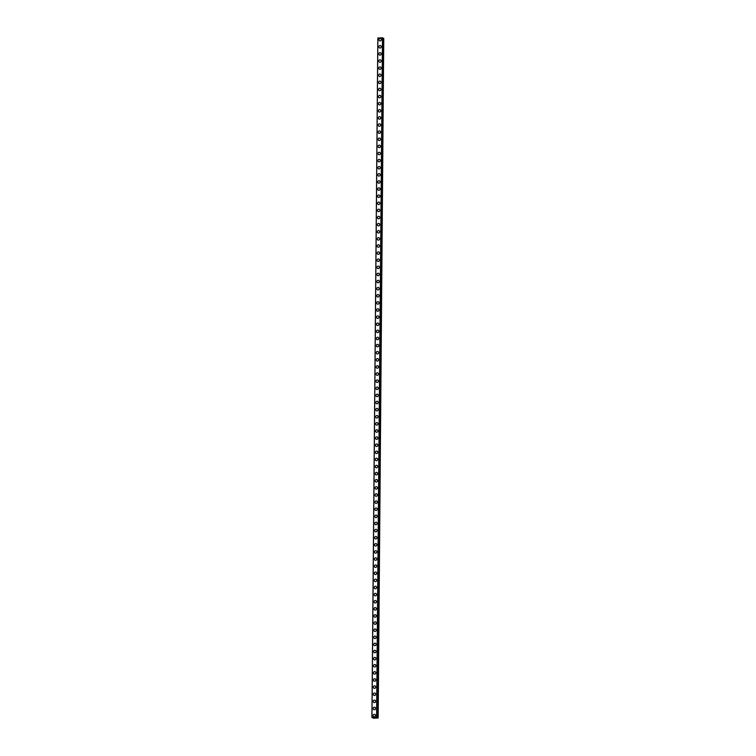 <?xml version="1.0" encoding="UTF-8"?>
<svg xmlns="http://www.w3.org/2000/svg" width="756" height="756" viewBox="0 0 756 756"><rect width="100%" height="100%" fill="white"/><g stroke="black" fill="none" stroke-linecap="round" stroke-linejoin="round"><path stroke-width="1.13" d="M373.738 716.716A1.257 1.181 115.2 0 1 373.086 715.63A1.257 1.181 115.2 0 1 374.815 714.439A1.257 1.181 115.2 0 1 375.477 715.526A1.257 1.181 115.2 0 1 373.738 716.716A1.257 1.181 115.2 0 1 373.086 715.63A1.257 1.181 115.2 0 1 374.815 714.439M373.804 709.6A1.257 1.181 115.2 0 1 373.143 708.514A1.257 1.181 115.2 0 1 374.881 707.323A1.257 1.181 115.2 0 1 375.534 708.41A1.257 1.181 115.2 0 1 373.804 709.6A1.257 1.181 115.2 0 1 373.143 708.514A1.257 1.181 115.2 0 1 374.881 707.323M373.87 702.485A1.257 1.181 115.2 0 1 373.209 701.398A1.257 1.181 115.2 0 1 374.938 700.207A1.257 1.181 115.2 0 1 375.6 701.294A1.257 1.181 115.2 0 1 373.861 702.485A1.257 1.181 115.2 0 1 373.209 701.398A1.257 1.181 115.2 0 1 374.938 700.207M373.927 695.369A1.257 1.181 115.2 0 1 373.266 694.282A1.257 1.181 115.2 0 1 375.004 693.091A1.257 1.181 115.2 0 1 375.656 694.178A1.257 1.181 115.2 0 1 373.927 695.369A1.257 1.181 115.2 0 1 373.266 694.282A1.257 1.181 115.2 0 1 375.004 693.091M373.993 688.253A1.257 1.181 115.2 0 1 373.332 687.166A1.257 1.181 115.2 0 1 375.061 685.975A1.257 1.181 115.2 0 1 375.723 687.062A1.257 1.181 115.2 0 1 373.993 688.253A1.257 1.181 115.2 0 1 373.332 687.166A1.257 1.181 115.2 0 1 375.061 685.975M374.05 681.147A1.257 1.181 115.2 0 1 373.398 680.05A1.257 1.181 115.2 0 1 375.127 678.86A1.257 1.181 115.2 0 1 375.789 679.956A1.257 1.181 115.2 0 1 374.05 681.147A1.257 1.181 115.2 0 1 373.398 680.05A1.257 1.181 115.2 0 1 375.127 678.86M374.116 674.031A1.257 1.181 115.2 0 1 373.455 672.944A1.257 1.181 115.2 0 1 375.193 671.744A1.257 1.181 115.2 0 1 375.845 672.84A1.257 1.181 115.2 0 1 374.116 674.031A1.257 1.181 115.2 0 1 373.455 672.944A1.257 1.181 115.2 0 1 375.193 671.744M374.173 666.915A1.257 1.181 115.2 0 1 373.521 665.828A1.257 1.181 115.2 0 1 375.25 664.637A1.257 1.181 115.2 0 1 375.912 665.724A1.257 1.181 115.2 0 1 374.173 666.915A1.257 1.181 115.2 0 1 373.521 665.828A1.257 1.181 115.2 0 1 375.25 664.637M374.239 659.799A1.257 1.181 115.2 0 1 373.577 658.712A1.257 1.181 115.2 0 1 375.316 657.522A1.257 1.181 115.2 0 1 375.968 658.608A1.257 1.181 115.2 0 1 374.239 659.799A1.257 1.181 115.2 0 1 373.577 658.712A1.257 1.181 115.2 0 1 375.316 657.522M374.296 652.683A1.257 1.181 115.2 0 1 373.644 651.596A1.257 1.181 115.2 0 1 375.373 650.406A1.257 1.181 115.2 0 1 376.034 651.492A1.257 1.181 115.2 0 1 374.296 652.683A1.257 1.181 115.2 0 1 373.644 651.596A1.257 1.181 115.2 0 1 375.373 650.406M374.362 645.567A1.257 1.181 115.2 0 1 373.7 644.481A1.257 1.181 115.2 0 1 375.439 643.29A1.257 1.181 115.2 0 1 376.091 644.377A1.257 1.181 115.2 0 1 374.362 645.567A1.257 1.181 115.2 0 1 373.7 644.481A1.257 1.181 115.2 0 1 375.439 643.29M374.428 638.451A1.257 1.181 115.2 0 1 373.766 637.365A1.257 1.181 115.2 0 1 375.496 636.174A1.257 1.181 115.2 0 1 376.157 637.261A1.257 1.181 115.2 0 1 374.428 638.451A1.257 1.181 115.2 0 1 373.766 637.365A1.257 1.181 115.2 0 1 375.496 636.174M374.485 631.336A1.257 1.181 115.2 0 1 373.833 630.249A1.257 1.181 115.2 0 1 375.562 629.058A1.257 1.181 115.2 0 1 376.223 630.145A1.257 1.181 115.2 0 1 374.485 631.336A1.257 1.181 115.2 0 1 373.833 630.249A1.257 1.181 115.2 0 1 375.562 629.058M374.551 624.229A1.257 1.181 115.2 0 1 373.889 623.133A1.257 1.181 115.2 0 1 375.628 621.942A1.257 1.181 115.2 0 1 376.28 623.029A1.257 1.181 115.2 0 1 374.551 624.229A1.257 1.181 115.2 0 1 373.889 623.133A1.257 1.181 115.2 0 1 375.628 621.942M373.955 616.027A1.257 1.181 115.2 0 1 375.685 614.826A1.257 1.181 115.2 0 1 376.346 615.923A1.257 1.181 115.2 0 1 374.607 617.113A1.257 1.181 115.2 0 1 373.955 616.027M374.607 617.113A1.257 1.181 115.2 0 1 373.955 616.017A1.257 1.181 115.2 0 1 375.685 614.826M374.674 609.997A1.257 1.181 115.2 0 1 374.012 608.911A1.257 1.181 115.2 0 1 375.751 607.72A1.257 1.181 115.2 0 1 376.403 608.807A1.257 1.181 115.2 0 1 374.674 609.997A1.257 1.181 115.2 0 1 374.012 608.911A1.257 1.181 115.2 0 1 375.751 607.72M374.73 602.882A1.257 1.181 115.2 0 1 374.078 601.795A1.257 1.181 115.2 0 1 375.808 600.604A1.257 1.181 115.2 0 1 376.469 601.691A1.257 1.181 115.2 0 1 374.73 602.882A1.257 1.181 115.2 0 1 374.078 601.795A1.257 1.181 115.2 0 1 375.808 600.604M374.796 595.766A1.257 1.181 115.2 0 1 374.135 594.679A1.257 1.181 115.2 0 1 375.874 593.488A1.257 1.181 115.2 0 1 376.526 594.575A1.257 1.181 115.2 0 1 374.796 595.766A1.257 1.181 115.2 0 1 374.135 594.679A1.257 1.181 115.2 0 1 375.874 593.488M374.863 588.65A1.257 1.181 115.2 0 1 374.201 587.563A1.257 1.181 115.2 0 1 375.93 586.372A1.257 1.181 115.2 0 1 376.592 587.459A1.257 1.181 115.2 0 1 374.863 588.65A1.257 1.181 115.2 0 1 374.201 587.563A1.257 1.181 115.2 0 1 375.93 586.372M374.919 581.534A1.257 1.181 115.2 0 1 374.267 580.447A1.257 1.181 115.2 0 1 375.997 579.257A1.257 1.181 115.2 0 1 376.658 580.343A1.257 1.181 115.2 0 1 374.919 581.534A1.257 1.181 115.2 0 1 374.267 580.447A1.257 1.181 115.2 0 1 375.997 579.257M374.985 574.418A1.257 1.181 115.2 0 1 374.324 573.332A1.257 1.181 115.2 0 1 376.063 572.141A1.257 1.181 115.2 0 1 376.715 573.228A1.257 1.181 115.2 0 1 374.985 574.418A1.257 1.181 115.2 0 1 374.324 573.332A1.257 1.181 115.2 0 1 376.053 572.141M375.042 567.312A1.257 1.181 115.2 0 1 374.39 566.216A1.257 1.181 115.2 0 1 376.119 565.025A1.257 1.181 115.2 0 1 376.781 566.112A1.257 1.181 115.2 0 1 375.042 567.312A1.257 1.181 115.2 0 1 374.39 566.216A1.257 1.181 115.2 0 1 376.119 565.025M375.108 560.196A1.257 1.181 115.2 0 1 374.447 559.1A1.257 1.181 115.2 0 1 376.186 557.909A1.257 1.181 115.2 0 1 376.838 559.005A1.257 1.181 115.2 0 1 375.108 560.196A1.257 1.181 115.2 0 1 374.447 559.1A1.257 1.181 115.2 0 1 376.186 557.909M375.165 553.08A1.257 1.181 115.2 0 1 374.513 551.993A1.257 1.181 115.2 0 1 376.242 550.803A1.257 1.181 115.2 0 1 376.904 551.889A1.257 1.181 115.2 0 1 375.165 553.08A1.257 1.181 115.2 0 1 374.513 551.993A1.257 1.181 115.2 0 1 376.242 550.793M375.231 545.964A1.257 1.181 115.2 0 1 374.57 544.878A1.257 1.181 115.2 0 1 376.308 543.687A1.257 1.181 115.2 0 1 376.96 544.774A1.257 1.181 115.2 0 1 375.231 545.964A1.257 1.181 115.2 0 1 374.57 544.878A1.257 1.181 115.2 0 1 376.308 543.687M375.297 538.848A1.257 1.181 115.2 0 1 374.636 537.762A1.257 1.181 115.2 0 1 376.365 536.571A1.257 1.181 115.2 0 1 377.027 537.658A1.257 1.181 115.2 0 1 375.297 538.848A1.257 1.181 115.2 0 1 374.636 537.762A1.257 1.181 115.2 0 1 376.365 536.571M375.354 531.733A1.257 1.181 115.2 0 1 374.702 530.646A1.257 1.181 115.2 0 1 376.431 529.455A1.257 1.181 115.2 0 1 377.093 530.542A1.257 1.181 115.2 0 1 375.354 531.733A1.257 1.181 115.2 0 1 374.702 530.646A1.257 1.181 115.2 0 1 376.431 529.455M375.42 524.617A1.257 1.181 115.2 0 1 374.759 523.53A1.257 1.181 115.2 0 1 376.497 522.339A1.257 1.181 115.2 0 1 377.149 523.426A1.257 1.181 115.2 0 1 375.42 524.617A1.257 1.181 115.2 0 1 374.759 523.53A1.257 1.181 115.2 0 1 376.488 522.339M375.477 517.501A1.257 1.181 115.2 0 1 374.825 516.414A1.257 1.181 115.2 0 1 376.554 515.223A1.257 1.181 115.2 0 1 377.216 516.31A1.257 1.181 115.2 0 1 375.477 517.501A1.257 1.181 115.2 0 1 374.825 516.414A1.257 1.181 115.2 0 1 376.554 515.223M375.543 510.385A1.257 1.181 115.2 0 1 374.881 509.298A1.257 1.181 115.2 0 1 376.62 508.108A1.257 1.181 115.2 0 1 377.272 509.194A1.257 1.181 115.2 0 1 375.543 510.385A1.257 1.181 115.2 0 1 374.881 509.298A1.257 1.181 115.2 0 1 376.62 508.108M375.6 503.279A1.257 1.181 115.2 0 1 374.948 502.182A1.257 1.181 115.2 0 1 376.677 500.992A1.257 1.181 115.2 0 1 377.339 502.088A1.257 1.181 115.2 0 1 375.6 503.279A1.257 1.181 115.2 0 1 374.948 502.182A1.257 1.181 115.2 0 1 376.677 500.992M375.666 496.163A1.257 1.181 115.2 0 1 375.004 495.076A1.257 1.181 115.2 0 1 376.743 493.876A1.257 1.181 115.2 0 1 377.395 494.972A1.257 1.181 115.2 0 1 375.666 496.163A1.257 1.181 115.2 0 1 375.004 495.076A1.257 1.181 115.2 0 1 376.743 493.876M375.732 489.047A1.257 1.181 115.2 0 1 375.07 487.96A1.257 1.181 115.2 0 1 376.8 486.769A1.257 1.181 115.2 0 1 377.461 487.856A1.257 1.181 115.2 0 1 375.732 489.047A1.257 1.181 115.2 0 1 375.07 487.96A1.257 1.181 115.2 0 1 376.8 486.769M375.789 481.931A1.257 1.181 115.2 0 1 375.137 480.844A1.257 1.181 115.2 0 1 376.866 479.654A1.257 1.181 115.2 0 1 377.527 480.74A1.257 1.181 115.2 0 1 375.789 481.931A1.257 1.181 115.2 0 1 375.137 480.844A1.257 1.181 115.2 0 1 376.866 479.654M375.855 474.815A1.257 1.181 115.2 0 1 375.193 473.728A1.257 1.181 115.2 0 1 376.932 472.538A1.257 1.181 115.2 0 1 377.584 473.625A1.257 1.181 115.2 0 1 375.855 474.815A1.257 1.181 115.2 0 1 375.193 473.728A1.257 1.181 115.2 0 1 376.923 472.538M375.912 467.699A1.257 1.181 115.2 0 1 375.26 466.613A1.257 1.181 115.2 0 1 376.989 465.422A1.257 1.181 115.2 0 1 377.65 466.509A1.257 1.181 115.2 0 1 375.912 467.699A1.257 1.181 115.2 0 1 375.26 466.613A1.257 1.181 115.2 0 1 376.989 465.422M375.978 460.584A1.257 1.181 115.2 0 1 375.316 459.497A1.257 1.181 115.2 0 1 377.055 458.306A1.257 1.181 115.2 0 1 377.707 459.393A1.257 1.181 115.2 0 1 375.978 460.584A1.257 1.181 115.2 0 1 375.316 459.497A1.257 1.181 115.2 0 1 377.055 458.306M376.034 453.468A1.257 1.181 115.2 0 1 375.382 452.381A1.257 1.181 115.2 0 1 377.112 451.19A1.257 1.181 115.2 0 1 377.773 452.277A1.257 1.181 115.2 0 1 376.034 453.468A1.257 1.181 115.2 0 1 375.382 452.381A1.257 1.181 115.2 0 1 377.112 451.19M376.101 446.361A1.257 1.181 115.2 0 1 375.439 445.265A1.257 1.181 115.2 0 1 377.178 444.074A1.257 1.181 115.2 0 1 377.83 445.161A1.257 1.181 115.2 0 1 376.101 446.361A1.257 1.181 115.2 0 1 375.439 445.265A1.257 1.181 115.2 0 1 377.178 444.074M376.167 439.245A1.257 1.181 115.2 0 1 375.505 438.149A1.257 1.181 115.2 0 1 377.235 436.959A1.257 1.181 115.2 0 1 377.896 438.055A1.257 1.181 115.2 0 1 376.167 439.245A1.257 1.181 115.2 0 1 375.505 438.159A1.257 1.181 115.2 0 1 377.235 436.959M376.223 432.13A1.257 1.181 115.2 0 1 375.571 431.043A1.257 1.181 115.2 0 1 377.301 429.852A1.257 1.181 115.2 0 1 377.962 430.939A1.257 1.181 115.2 0 1 376.223 432.13A1.257 1.181 115.2 0 1 375.571 431.043A1.257 1.181 115.2 0 1 377.301 429.852M376.29 425.014A1.257 1.181 115.2 0 1 375.628 423.927A1.257 1.181 115.2 0 1 377.357 422.736A1.257 1.181 115.2 0 1 378.019 423.823A1.257 1.181 115.2 0 1 376.29 425.014A1.257 1.181 115.2 0 1 375.628 423.927A1.257 1.181 115.2 0 1 377.367 422.736M376.346 417.898A1.257 1.181 115.2 0 1 375.694 416.811A1.257 1.181 115.2 0 1 377.424 415.62A1.257 1.181 115.2 0 1 378.085 416.707A1.257 1.181 115.2 0 1 376.346 417.898A1.257 1.181 115.2 0 1 375.694 416.811A1.257 1.181 115.2 0 1 377.424 415.62M376.412 410.782A1.257 1.181 115.2 0 1 375.751 409.695A1.257 1.181 115.2 0 1 377.49 408.505A1.257 1.181 115.2 0 1 378.142 409.591A1.257 1.181 115.2 0 1 376.412 410.782A1.257 1.181 115.2 0 1 375.751 409.695A1.257 1.181 115.2 0 1 377.49 408.505M376.469 403.666A1.257 1.181 115.2 0 1 375.817 402.579A1.257 1.181 115.2 0 1 377.546 401.389A1.257 1.181 115.2 0 1 378.208 402.475A1.257 1.181 115.2 0 1 376.469 403.666A1.257 1.181 115.2 0 1 375.817 402.579A1.257 1.181 115.2 0 1 377.546 401.389M376.535 396.55A1.257 1.181 115.2 0 1 375.874 395.464A1.257 1.181 115.2 0 1 377.613 394.273A1.257 1.181 115.2 0 1 378.265 395.36A1.257 1.181 115.2 0 1 376.535 396.55A1.257 1.181 115.2 0 1 375.874 395.464A1.257 1.181 115.2 0 1 377.613 394.273M376.601 389.435A1.257 1.181 115.2 0 1 375.94 388.348A1.257 1.181 115.2 0 1 377.669 387.157A1.257 1.181 115.2 0 1 378.331 388.244A1.257 1.181 115.2 0 1 376.601 389.435A1.257 1.181 115.2 0 1 375.94 388.348A1.257 1.181 115.2 0 1 377.669 387.157M376.658 382.328A1.257 1.181 115.2 0 1 376.006 381.232A1.257 1.181 115.2 0 1 377.735 380.041A1.257 1.181 115.2 0 1 378.397 381.137A1.257 1.181 115.2 0 1 376.658 382.328A1.257 1.181 115.2 0 1 376.006 381.232A1.257 1.181 115.2 0 1 377.735 380.041M376.724 375.212A1.257 1.181 115.2 0 1 376.063 374.125A1.257 1.181 115.2 0 1 377.802 372.935A1.257 1.181 115.2 0 1 378.454 374.022A1.257 1.181 115.2 0 1 376.724 375.212A1.257 1.181 115.2 0 1 376.063 374.125A1.257 1.181 115.2 0 1 377.792 372.925M376.781 368.096A1.257 1.181 115.2 0 1 376.129 367.01A1.257 1.181 115.2 0 1 377.858 365.819A1.257 1.181 115.2 0 1 378.52 366.906A1.257 1.181 115.2 0 1 376.781 368.096A1.257 1.181 115.2 0 1 376.129 367.01A1.257 1.181 115.2 0 1 377.858 365.819M376.847 360.981A1.257 1.181 115.2 0 1 376.186 359.894A1.257 1.181 115.2 0 1 377.924 358.703A1.257 1.181 115.2 0 1 378.576 359.79A1.257 1.181 115.2 0 1 376.847 360.981A1.257 1.181 115.2 0 1 376.186 359.894A1.257 1.181 115.2 0 1 377.924 358.703M376.904 353.865A1.257 1.181 115.2 0 1 376.252 352.778A1.257 1.181 115.2 0 1 377.981 351.587A1.257 1.181 115.2 0 1 378.643 352.674A1.257 1.181 115.2 0 1 376.904 353.865A1.257 1.181 115.2 0 1 376.252 352.778A1.257 1.181 115.2 0 1 377.981 351.587M376.97 346.749A1.257 1.181 115.2 0 1 376.308 345.662A1.257 1.181 115.2 0 1 378.047 344.471A1.257 1.181 115.2 0 1 378.699 345.558A1.257 1.181 115.2 0 1 376.97 346.749A1.257 1.181 115.2 0 1 376.308 345.662A1.257 1.181 115.2 0 1 378.047 344.471M377.036 339.633A1.257 1.181 115.2 0 1 376.375 338.546A1.257 1.181 115.2 0 1 378.104 337.356A1.257 1.181 115.2 0 1 378.765 338.442A1.257 1.181 115.2 0 1 377.036 339.633A1.257 1.181 115.2 0 1 376.375 338.546A1.257 1.181 115.2 0 1 378.104 337.356M377.093 332.517A1.257 1.181 115.2 0 1 376.441 331.43A1.257 1.181 115.2 0 1 378.17 330.24A1.257 1.181 115.2 0 1 378.822 331.326A1.257 1.181 115.2 0 1 377.093 332.517A1.257 1.181 115.2 0 1 376.441 331.43A1.257 1.181 115.2 0 1 378.17 330.24M377.159 325.411A1.257 1.181 115.2 0 1 376.497 324.315A1.257 1.181 115.2 0 1 378.236 323.124A1.257 1.181 115.2 0 1 378.888 324.211A1.257 1.181 115.2 0 1 377.159 325.411A1.257 1.181 115.2 0 1 376.497 324.315A1.257 1.181 115.2 0 1 378.227 323.124M377.216 318.295A1.257 1.181 115.2 0 1 376.564 317.208A1.257 1.181 115.2 0 1 378.293 316.008A1.257 1.181 115.2 0 1 378.954 317.104A1.257 1.181 115.2 0 1 377.216 318.295A1.257 1.181 115.2 0 1 376.564 317.208A1.257 1.181 115.2 0 1 378.293 316.008M377.282 311.179A1.257 1.181 115.2 0 1 376.62 310.092A1.257 1.181 115.2 0 1 378.359 308.902A1.257 1.181 115.2 0 1 379.011 309.988A1.257 1.181 115.2 0 1 377.282 311.179A1.257 1.181 115.2 0 1 376.62 310.092A1.257 1.181 115.2 0 1 378.359 308.902M377.339 304.063A1.257 1.181 115.2 0 1 376.686 302.976A1.257 1.181 115.2 0 1 378.416 301.786A1.257 1.181 115.2 0 1 379.077 302.873A1.257 1.181 115.2 0 1 377.339 304.063A1.257 1.181 115.2 0 1 376.686 302.976A1.257 1.181 115.2 0 1 378.416 301.786M377.405 296.947A1.257 1.181 115.2 0 1 376.743 295.861A1.257 1.181 115.2 0 1 378.482 294.67A1.257 1.181 115.2 0 1 379.134 295.757A1.257 1.181 115.2 0 1 377.405 296.947A1.257 1.181 115.2 0 1 376.743 295.861A1.257 1.181 115.2 0 1 378.482 294.67M377.471 289.831A1.257 1.181 115.2 0 1 376.809 288.745A1.257 1.181 115.2 0 1 378.539 287.554A1.257 1.181 115.2 0 1 379.2 288.641A1.257 1.181 115.2 0 1 377.471 289.831A1.257 1.181 115.2 0 1 376.809 288.745A1.257 1.181 115.2 0 1 378.539 287.554M377.527 282.716A1.257 1.181 115.2 0 1 376.875 281.629A1.257 1.181 115.2 0 1 378.605 280.438A1.257 1.181 115.2 0 1 379.257 281.525A1.257 1.181 115.2 0 1 377.527 282.716A1.257 1.181 115.2 0 1 376.875 281.629A1.257 1.181 115.2 0 1 378.605 280.438M377.594 275.6A1.257 1.181 115.2 0 1 376.932 274.513A1.257 1.181 115.2 0 1 378.671 273.322A1.257 1.181 115.2 0 1 379.323 274.409A1.257 1.181 115.2 0 1 377.594 275.6A1.257 1.181 115.2 0 1 376.932 274.513A1.257 1.181 115.2 0 1 378.661 273.322M377.65 268.493A1.257 1.181 115.2 0 1 376.998 267.397A1.257 1.181 115.2 0 1 378.728 266.206A1.257 1.181 115.2 0 1 379.389 267.293A1.257 1.181 115.2 0 1 377.65 268.493A1.257 1.181 115.2 0 1 376.998 267.397A1.257 1.181 115.2 0 1 378.728 266.206M377.716 261.378A1.257 1.181 115.2 0 1 377.055 260.281A1.257 1.181 115.2 0 1 378.794 259.091A1.257 1.181 115.2 0 1 379.446 260.187A1.257 1.181 115.2 0 1 377.716 261.378A1.257 1.181 115.2 0 1 377.055 260.291A1.257 1.181 115.2 0 1 378.794 259.091M377.773 254.262A1.257 1.181 115.2 0 1 377.121 253.175A1.257 1.181 115.2 0 1 378.85 251.984A1.257 1.181 115.2 0 1 379.512 253.071A1.257 1.181 115.2 0 1 377.773 254.262A1.257 1.181 115.2 0 1 377.121 253.175A1.257 1.181 115.2 0 1 378.85 251.984M377.839 247.146A1.257 1.181 115.2 0 1 377.178 246.059A1.257 1.181 115.2 0 1 378.917 244.868A1.257 1.181 115.2 0 1 379.569 245.955A1.257 1.181 115.2 0 1 377.839 247.146A1.257 1.181 115.2 0 1 377.178 246.059A1.257 1.181 115.2 0 1 378.917 244.868M377.905 240.03A1.257 1.181 115.2 0 1 377.244 238.943A1.257 1.181 115.2 0 1 378.973 237.753A1.257 1.181 115.2 0 1 379.635 238.839A1.257 1.181 115.2 0 1 377.905 240.03A1.257 1.181 115.2 0 1 377.244 238.943A1.257 1.181 115.2 0 1 378.973 237.753M377.962 232.914A1.257 1.181 115.2 0 1 377.31 231.827A1.257 1.181 115.2 0 1 379.039 230.637A1.257 1.181 115.2 0 1 379.692 231.723A1.257 1.181 115.2 0 1 377.962 232.914A1.257 1.181 115.2 0 1 377.31 231.827A1.257 1.181 115.2 0 1 379.039 230.637M378.028 225.798A1.257 1.181 115.2 0 1 377.367 224.712A1.257 1.181 115.2 0 1 379.106 223.521A1.257 1.181 115.2 0 1 379.758 224.608A1.257 1.181 115.2 0 1 378.028 225.798A1.257 1.181 115.2 0 1 377.367 224.712A1.257 1.181 115.2 0 1 379.096 223.521M378.085 218.682A1.257 1.181 115.2 0 1 377.433 217.596A1.257 1.181 115.2 0 1 379.162 216.405A1.257 1.181 115.2 0 1 379.824 217.492A1.257 1.181 115.2 0 1 378.085 218.682A1.257 1.181 115.2 0 1 377.433 217.596A1.257 1.181 115.2 0 1 379.162 216.405M378.151 211.567A1.257 1.181 115.2 0 1 377.49 210.48A1.257 1.181 115.2 0 1 379.228 209.289A1.257 1.181 115.2 0 1 379.881 210.376A1.257 1.181 115.2 0 1 378.151 211.567A1.257 1.181 115.2 0 1 377.49 210.48A1.257 1.181 115.2 0 1 379.228 209.289M378.208 204.46A1.257 1.181 115.2 0 1 377.556 203.364A1.257 1.181 115.2 0 1 379.285 202.173A1.257 1.181 115.2 0 1 379.947 203.269A1.257 1.181 115.2 0 1 378.208 204.46A1.257 1.181 115.2 0 1 377.556 203.364A1.257 1.181 115.2 0 1 379.285 202.173M378.274 197.344A1.257 1.181 115.2 0 1 377.613 196.258A1.257 1.181 115.2 0 1 379.351 195.067A1.257 1.181 115.2 0 1 380.003 196.154A1.257 1.181 115.2 0 1 378.274 197.344A1.257 1.181 115.2 0 1 377.613 196.258A1.257 1.181 115.2 0 1 379.351 195.057M378.34 190.228A1.257 1.181 115.2 0 1 377.679 189.142A1.257 1.181 115.2 0 1 379.408 187.951A1.257 1.181 115.2 0 1 380.07 189.038A1.257 1.181 115.2 0 1 378.34 190.228A1.257 1.181 115.2 0 1 377.679 189.142A1.257 1.181 115.2 0 1 379.408 187.951M377.745 182.026A1.257 1.181 115.2 0 1 379.474 180.835A1.257 1.181 115.2 0 1 380.126 181.922A1.257 1.181 115.2 0 1 378.397 183.113A1.257 1.181 115.2 0 1 377.745 182.026M378.397 183.113A1.257 1.181 115.2 0 1 377.735 182.026A1.257 1.181 115.2 0 1 379.474 180.835M378.463 175.997A1.257 1.181 115.2 0 1 377.802 174.91A1.257 1.181 115.2 0 1 379.531 173.719A1.257 1.181 115.2 0 1 380.192 174.806A1.257 1.181 115.2 0 1 378.463 175.997A1.257 1.181 115.2 0 1 377.802 174.91A1.257 1.181 115.2 0 1 379.531 173.719M378.52 168.881A1.257 1.181 115.2 0 1 377.868 167.794A1.257 1.181 115.2 0 1 379.597 166.603A1.257 1.181 115.2 0 1 380.259 167.69A1.257 1.181 115.2 0 1 378.52 168.881A1.257 1.181 115.2 0 1 377.868 167.794A1.257 1.181 115.2 0 1 379.597 166.603M378.586 161.765A1.257 1.181 115.2 0 1 377.924 160.678A1.257 1.181 115.2 0 1 379.663 159.488A1.257 1.181 115.2 0 1 380.315 160.574A1.257 1.181 115.2 0 1 378.586 161.765A1.257 1.181 115.2 0 1 377.924 160.678A1.257 1.181 115.2 0 1 379.663 159.488M378.643 154.649A1.257 1.181 115.2 0 1 377.991 153.562A1.257 1.181 115.2 0 1 379.72 152.372A1.257 1.181 115.2 0 1 380.381 153.459A1.257 1.181 115.2 0 1 378.643 154.649A1.257 1.181 115.2 0 1 377.991 153.562A1.257 1.181 115.2 0 1 379.72 152.372M378.709 147.543A1.257 1.181 115.2 0 1 378.047 146.447A1.257 1.181 115.2 0 1 379.786 145.256A1.257 1.181 115.2 0 1 380.438 146.343A1.257 1.181 115.2 0 1 378.709 147.543A1.257 1.181 115.2 0 1 378.047 146.447A1.257 1.181 115.2 0 1 379.786 145.256M378.775 140.427A1.257 1.181 115.2 0 1 378.113 139.34A1.257 1.181 115.2 0 1 379.843 138.14A1.257 1.181 115.2 0 1 380.504 139.236A1.257 1.181 115.2 0 1 378.775 140.427A1.257 1.181 115.2 0 1 378.113 139.34A1.257 1.181 115.2 0 1 379.843 138.14M378.832 133.311A1.257 1.181 115.2 0 1 378.17 132.224A1.257 1.181 115.2 0 1 379.909 131.034A1.257 1.181 115.2 0 1 380.561 132.12A1.257 1.181 115.2 0 1 378.832 133.311A1.257 1.181 115.2 0 1 378.18 132.224A1.257 1.181 115.2 0 1 379.909 131.034M378.898 126.195A1.257 1.181 115.2 0 1 378.236 125.109A1.257 1.181 115.2 0 1 379.966 123.918A1.257 1.181 115.2 0 1 380.627 125.005A1.257 1.181 115.2 0 1 378.898 126.195A1.257 1.181 115.2 0 1 378.236 125.109A1.257 1.181 115.2 0 1 379.966 123.918M378.954 119.079A1.257 1.181 115.2 0 1 378.302 117.993A1.257 1.181 115.2 0 1 380.032 116.802A1.257 1.181 115.2 0 1 380.693 117.889A1.257 1.181 115.2 0 1 378.954 119.079A1.257 1.181 115.2 0 1 378.302 117.993A1.257 1.181 115.2 0 1 380.032 116.802M379.021 111.964A1.257 1.181 115.2 0 1 378.359 110.877A1.257 1.181 115.2 0 1 380.098 109.686A1.257 1.181 115.2 0 1 380.75 110.773A1.257 1.181 115.2 0 1 379.021 111.964A1.257 1.181 115.2 0 1 378.359 110.877A1.257 1.181 115.2 0 1 380.098 109.686M379.077 104.848A1.257 1.181 115.2 0 1 378.425 103.761A1.257 1.181 115.2 0 1 380.155 102.57A1.257 1.181 115.2 0 1 380.816 103.657A1.257 1.181 115.2 0 1 379.077 104.848A1.257 1.181 115.2 0 1 378.425 103.761A1.257 1.181 115.2 0 1 380.155 102.57M379.143 97.732A1.257 1.181 115.2 0 1 378.482 96.645A1.257 1.181 115.2 0 1 380.221 95.454A1.257 1.181 115.2 0 1 380.873 96.541A1.257 1.181 115.2 0 1 379.143 97.732A1.257 1.181 115.2 0 1 378.482 96.645A1.257 1.181 115.2 0 1 380.221 95.454M379.21 90.626A1.257 1.181 115.2 0 1 378.548 89.529A1.257 1.181 115.2 0 1 380.277 88.339A1.257 1.181 115.2 0 1 380.939 89.425A1.257 1.181 115.2 0 1 379.21 90.626A1.257 1.181 115.2 0 1 378.548 89.529A1.257 1.181 115.2 0 1 380.277 88.339M379.266 83.51A1.257 1.181 115.2 0 1 378.605 82.413A1.257 1.181 115.2 0 1 380.344 81.223A1.257 1.181 115.2 0 1 380.996 82.319A1.257 1.181 115.2 0 1 379.266 83.51A1.257 1.181 115.2 0 1 378.614 82.423A1.257 1.181 115.2 0 1 380.344 81.223M379.332 76.394A1.257 1.181 115.2 0 1 378.671 75.307A1.257 1.181 115.2 0 1 380.4 74.116A1.257 1.181 115.2 0 1 381.062 75.203A1.257 1.181 115.2 0 1 379.332 76.394A1.257 1.181 115.2 0 1 378.671 75.307A1.257 1.181 115.2 0 1 380.4 74.116M379.389 69.278A1.257 1.181 115.2 0 1 378.737 68.191A1.257 1.181 115.2 0 1 380.466 67.001A1.257 1.181 115.2 0 1 381.128 68.087A1.257 1.181 115.2 0 1 379.389 69.278A1.257 1.181 115.2 0 1 378.737 68.191A1.257 1.181 115.2 0 1 380.466 67.001M379.455 62.162A1.257 1.181 115.2 0 1 378.794 61.075A1.257 1.181 115.2 0 1 380.533 59.885A1.257 1.181 115.2 0 1 381.185 60.971A1.257 1.181 115.2 0 1 379.455 62.162A1.257 1.181 115.2 0 1 378.794 61.075A1.257 1.181 115.2 0 1 380.533 59.885M379.512 55.046A1.257 1.181 115.2 0 1 378.86 53.959A1.257 1.181 115.2 0 1 380.589 52.769A1.257 1.181 115.2 0 1 381.251 53.856A1.257 1.181 115.2 0 1 379.512 55.046A1.257 1.181 115.2 0 1 378.86 53.959A1.257 1.181 115.2 0 1 380.589 52.769M379.578 47.93A1.257 1.181 115.2 0 1 378.917 46.844A1.257 1.181 115.2 0 1 380.655 45.653A1.257 1.181 115.2 0 1 381.308 46.74A1.257 1.181 115.2 0 1 379.578 47.93A1.257 1.181 115.2 0 1 378.917 46.844A1.257 1.181 115.2 0 1 380.655 45.653M379.644 40.815A1.257 1.181 115.2 0 1 378.983 39.728A1.257 1.181 115.2 0 1 380.712 38.537A1.257 1.181 115.2 0 1 381.374 39.624A1.257 1.181 115.2 0 1 379.644 40.815A1.257 1.181 115.2 0 1 378.983 39.728A1.257 1.181 115.2 0 1 380.712 38.537M371.905 717.472L377.839 38.017L371.914 717.472L377.839 38.017L382.498 37.8L376.753 717.302L376.176 717.51L378.161 717.964L373.729 718.2L371.905 717.472L376.686 717.264L382.593 37.809M382.621 37.809L376.753 717.293L382.678 37.847M382.678 38.244L383.368 38.31L377.405 717.756M377.461 717.784L383.736 38.348L377.802 717.803M378.161 717.964L383.736 38.348M374.211 717.69L375.061 717.813M383.368 38.31L377.433 717.765L383.358 38.31M377.887 37.998L371.961 717.453M382.498 37.8L376.573 717.255M383.764 38.358L377.839 717.813"/></g></svg>
